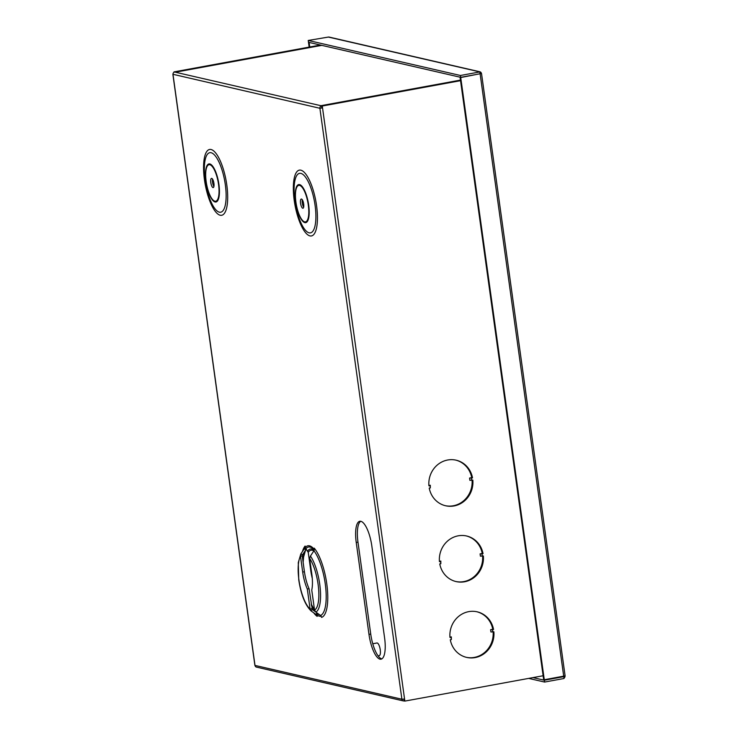 <?xml version="1.0" encoding="UTF-8"?>
<svg xmlns="http://www.w3.org/2000/svg" width="738" height="738" viewBox="0 0 738 738"><rect width="100%" height="100%" fill="white"/><g stroke="black" fill="none" stroke-linecap="round" stroke-linejoin="round"><path stroke-width="1.11" d="M372.755 643.757L376.943 642.982A6.43 2.039 79.6 0 1 380.255 649.809A6.43 2.039 79.6 0 1 379.267 655.639L378.077 655.861M213.919 183.338A4.677 1.485 -100.4 0 0 211.511 178.375A4.677 1.485 -100.4 0 0 210.8 182.618A4.677 1.485 -100.4 0 0 213.199 187.581A4.677 1.485 -100.4 0 0 213.919 183.338M212.553 179.131A4.677 1.485 -100.4 0 0 212.544 182.295A4.677 1.485 -100.4 0 0 213.909 186.502M303.678 203.992A4.677 1.485 -100.4 0 0 301.279 199.039A4.677 1.485 -100.4 0 0 300.56 203.273A4.677 1.485 -100.4 0 0 302.958 208.236A4.677 1.485 -100.4 0 0 303.678 203.992M302.312 199.786A4.677 1.485 -100.4 0 0 302.303 202.959A4.677 1.485 -100.4 0 0 303.669 207.166M314.323 549.413A35.793 11.356 -100.4 0 0 309.517 545.843A35.793 11.356 -100.4 0 0 305.32 547.458L305.873 548.777A34.492 10.95 79.6 0 1 310.052 547.052A34.492 10.95 79.6 0 1 314.24 549.958M310.449 556.055L313.936 550.769L314.25 548.149A37.131 11.78 79.6 0 1 327.22 587.42A37.131 11.78 79.6 0 1 321.593 617.392L320.55 615.455L315.846 612.079L314.536 610.04L311.759 590.04A23.395 7.426 -100.4 0 0 311.823 574.173L309.628 558.325L310.449 556.055A30.959 9.825 79.6 0 1 319.739 584.293A30.959 9.825 79.6 0 1 315.846 612.079M305.32 547.458L305.68 550.068L304.434 548.583L300.818 553.961L298.281 562.633L298.742 579.773C300.956 594.514 305.052 604.883 311.039 610.889L312.303 609.496L315.449 611.756M312.275 578.361A23.395 7.426 -100.4 0 1 310.763 570.594L308.235 552.375L306.233 549.22L302.451 554.884L300.892 553.851L300.495 556.221L302.239 555.899L304.434 571.747A23.395 7.426 -100.4 0 0 309.056 588.693L312.303 609.496A29.585 9.391 79.6 0 1 312.165 609.385M315.993 614.44L316.694 613.315L317.146 616.368L315.919 614.394L311.196 611.009L310.089 609.016A28.727 9.114 -100.4 0 1 298.918 579.874A28.727 9.114 -100.4 0 1 300.495 556.221L302.691 572.07A23.395 7.426 -100.4 0 0 307.312 589.016L310.089 609.016L311.833 608.693L312.303 609.496M493.27 631.876A23.395 21.974 -77 0 1 466.361 657.337M476.849 611.747A23.395 21.974 -77 0 1 492.929 629.33L493.547 629.468A23.395 21.974 -77 0 0 477.163 611.82A23.395 21.974 -77 0 0 449.968 637.457L451.342 636.885L449.94 637.143M482.744 556.055A23.395 21.974 -77 0 1 455.844 581.516M466.333 535.926A23.395 21.974 -77 0 1 482.403 553.509L483.03 553.648A23.395 21.974 -77 0 0 466.647 536A23.395 21.974 -77 0 0 439.451 561.636L440.826 561.065L439.424 561.323M472.228 480.235A23.395 21.974 -77 0 1 445.318 505.696M455.807 460.106A23.395 21.974 -77 0 1 471.886 477.689L472.505 477.827A23.395 21.974 -77 0 0 456.121 460.18A23.395 21.974 -77 0 0 428.926 485.816L430.3 485.244L428.898 485.503M403.972 699.126L404.23 700.952L404.848 701.1L322.275 106.023L460.549 80.673M460.512 80.424L321.657 105.875L321.943 107.942L319.895 108.283L172.987 74.298M476.776 611.737A23.395 21.974 103 0 1 492.772 629.293L490.613 629.689L490.936 631.986L493.87 631.765A23.395 21.974 -77 0 1 466.674 657.41A23.395 21.974 -77 0 1 450.291 639.763L451.352 639.56L451.029 637.263M492.809 631.968L492.486 629.671L493.547 629.468M455.733 460.097A23.395 21.974 103 0 1 471.73 477.652L469.571 478.049L469.894 480.346L472.827 480.124A23.395 21.974 -77 0 1 445.632 505.77A23.395 21.974 -77 0 1 429.248 488.113L430.309 487.919L429.986 485.622M471.766 480.318L471.444 478.021L472.505 477.827M466.25 535.917A23.395 21.974 103 0 1 482.246 553.472L480.097 553.869L480.41 556.166L483.353 555.945A23.395 21.974 -77 0 1 456.149 581.59A23.395 21.974 -77 0 1 439.765 563.933L440.826 563.74L440.512 561.443M482.283 556.138L481.969 553.841L483.03 553.648M404.848 701.1L543.122 675.75M174.611 72.066L174.039 72.296M173.974 71.89L320.412 45.046M321.869 107.96L321.86 107.923A2.103 0.664 -100.4 0 0 321.823 107.702L321.574 105.857L320.873 105.7L460.475 80.101M254.979 665.252L173.006 74.473A2.103 1.974 -77 0 1 174.685 72.047L321.814 45.369M403.898 699.135L404.147 700.934A2.103 1.974 103 0 1 403.391 700.925L256.492 667.115A2.103 1.974 -77 0 1 255.007 665.418L401.896 699.227L404.562 699.034M174.602 72.029L321.039 45.184M381.85 658.859A23.395 7.426 79.6 0 1 370.734 634.062L357.976 542.153A23.395 7.426 79.6 0 1 360.725 521.268M321.574 105.857A2.103 1.974 103 0 0 319.895 108.283L321.86 107.923M321.657 105.875L322.275 106.023M371.841 546.074L384.599 637.973A23.395 7.426 79.6 0 1 381.011 659.182A23.395 7.426 79.6 0 1 368.982 634.385L356.233 542.476A23.395 7.426 79.6 0 1 359.821 521.268A23.395 7.426 79.6 0 1 371.841 546.074M316.63 612.641L316.962 615.031A35.793 11.356 -100.4 0 0 321.168 616.138M316.694 613.315L316.62 612.586M305.523 549.33L305.117 546.046L304.434 548.583A35.073 11.125 -100.4 0 0 304.148 548.98L302.442 551.526M319.895 108.283L401.896 699.227A2.103 1.974 103 0 0 403.391 700.925M307.312 589.016L309.056 588.693M302.451 554.884L302.239 555.899M319.739 614.874A34.492 10.95 79.6 0 1 317.146 613.665L317.368 613.149M317.146 613.665L316.962 615.031M430.309 487.919L430.3 485.244M469.571 478.049L471.444 478.021M440.826 563.74L440.826 561.065M480.097 553.869L481.969 553.841M451.352 639.56L451.342 636.885M490.613 629.689L492.486 629.671M466.287 657.318A23.395 21.974 103 0 0 493.113 631.903M455.761 581.498A23.395 21.974 103 0 0 482.597 556.083M445.245 505.678A23.395 21.974 103 0 0 472.071 480.263M309.683 42.573L309.148 42.675L309.748 47.001M479.146 71.77A2.103 1.974 -77 0 1 479.912 71.789L329.111 37.075A2.103 1.974 103 0 0 328.355 37.066L479.857 71.927L480.106 73.772L460.687 77.333L460.438 75.488L479.857 71.927M479.912 71.789A2.103 1.974 -77 0 1 481.397 73.477L480.097 73.717M563.195 676.525L563.767 676.663L564.026 678.499L544.607 682.06L544.349 680.224L532.993 677.604M565.013 676.082A2.103 1.974 -77 0 1 563.961 678.093M460.687 77.333L308.484 42.297L308.235 40.461L328.355 37.066M563.767 676.663L544.349 680.224M544.607 682.06L528.694 678.397M308.235 40.461L460.438 75.488M309.056 42.426L308.521 42.527L309.148 42.675M308.521 42.527L309.157 47.103M564.994 675.907L543.694 679.846L460.097 77.416L460.632 77.315M544.312 679.993L460.724 77.555L481.397 73.477M460.724 77.555L460.097 77.416M320.55 615.455A35.073 11.125 -100.4 0 0 325.255 583.85A35.073 11.125 -100.4 0 0 313.936 550.769M295.763 202.129A19.354 6.144 79.6 0 1 299.582 184.601A19.354 6.144 79.6 0 1 308.678 205.109A19.354 6.144 79.6 0 1 304.859 222.627A19.354 6.144 79.6 0 1 295.763 202.129M308.309 205.063A18.551 5.886 -100.4 0 0 299.591 185.413A18.551 5.886 -100.4 0 0 295.929 202.212A18.551 5.886 -100.4 0 0 304.646 221.861A18.551 5.886 -100.4 0 0 308.309 205.063M294.896 200.782A30.258 9.603 -100.4 0 0 309.111 232.83A30.258 9.603 -100.4 0 0 315.089 205.432A30.258 9.603 -100.4 0 0 300.864 173.393A30.258 9.603 -100.4 0 0 294.896 200.782M300.827 170.174A33.459 10.618 -100.4 0 0 294.231 200.468A33.459 10.618 -100.4 0 0 309.951 235.902A33.459 10.618 -100.4 0 0 316.556 205.607A33.459 10.618 -100.4 0 0 300.827 170.174M206.003 181.474A19.354 6.144 79.6 0 1 209.823 163.947A19.354 6.144 79.6 0 1 218.918 184.445A19.354 6.144 79.6 0 1 215.099 201.972A19.354 6.144 79.6 0 1 206.003 181.474M218.549 184.399A18.551 5.886 -100.4 0 0 209.832 164.749A18.551 5.886 -100.4 0 0 206.17 181.548A18.551 5.886 -100.4 0 0 214.887 201.206A18.551 5.886 -100.4 0 0 218.549 184.399M205.136 180.127A30.258 9.603 -100.4 0 0 219.352 212.175A30.258 9.603 -100.4 0 0 225.33 184.777A30.258 9.603 -100.4 0 0 211.105 152.729A30.258 9.603 -100.4 0 0 205.136 180.127M211.068 149.51A33.459 10.618 -100.4 0 0 204.463 179.804A33.459 10.618 -100.4 0 0 220.192 215.238A33.459 10.618 -100.4 0 0 226.797 184.943A33.459 10.618 -100.4 0 0 211.068 149.51M320.873 105.7L175.386 72.213M305.495 550.336A33.699 10.692 -100.4 0 0 302.848 560.29M311.353 605.271A33.699 10.692 -100.4 0 0 314.656 610.492M317.146 616.368A37.131 11.78 79.6 0 1 313.715 612.817M302.488 551.461A37.131 11.78 79.6 0 1 305.117 546.046M302.691 572.07L304.434 571.747M311.187 604.071L314.536 610.068A28.727 9.114 -100.4 0 0 318.521 587.955A28.727 9.114 -100.4 0 0 309.628 558.325M314.148 550.271A32.168 10.203 -100.4 0 0 307.672 551.018M308.235 552.375A30.867 9.797 79.6 0 1 313.844 550.908M368.982 634.385L370.734 634.062M356.233 542.476L357.976 542.153M480.143 74.003L563.731 676.432M305.541 550.271L303.586 556.987L303.124 562.273M254.887 665.353L172.886 74.409M175.34 72.204L321.768 45.35M565.114 675.98L481.527 73.551"/></g></svg>
